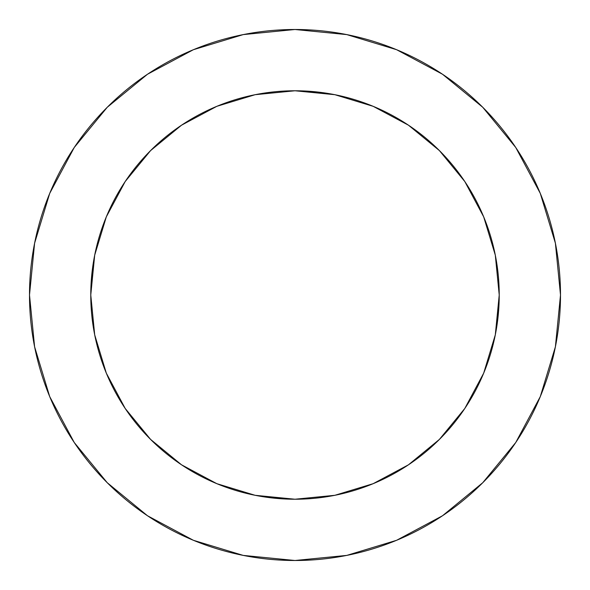 <?xml version="1.0" encoding="UTF-8"?>
<svg xmlns="http://www.w3.org/2000/svg" width="590" height="590" viewBox="0 0 590 590"><rect width="100%" height="100%" fill="white"/><g stroke="black" fill="none" stroke-linecap="round" stroke-linejoin="round"><path stroke-width="0.89" d="M499.228 295L495.305 255.153L483.682 216.847L464.809 181.536L439.41 150.59L408.464 125.191L373.153 106.318L334.847 94.695L295 90.772L255.153 94.695L216.847 106.318L181.536 125.191L150.59 150.59L125.191 181.536L106.318 216.847L94.695 255.153L90.772 295L94.695 334.847L106.318 373.153L125.191 408.464L150.59 439.41L181.536 464.809L216.847 483.682L255.153 495.305L295 499.228L334.847 495.305L373.153 483.682L408.464 464.809L439.41 439.41L464.809 408.464L483.682 373.153L495.305 334.847L499.228 295A204.229 204.229 0 0 1 295 499.228A204.229 204.229 0 0 1 90.772 295A204.229 204.229 0 0 1 295 90.772A204.229 204.229 0 0 1 499.228 295L496.323 329.331M29.5 295A265.5 265.5 0 0 1 295 29.5A265.5 265.5 0 0 1 560.5 295A265.5 265.5 0 0 1 295 560.5A265.5 265.5 0 0 1 29.5 295L34.604 346.795L49.708 396.605L74.244 442.507L107.262 482.738L147.493 515.756L193.395 540.293L243.205 555.397L295 560.5L346.795 555.397L396.605 540.293L442.507 515.756L482.738 482.738L515.756 442.507L540.293 396.605L555.397 346.795L560.5 295L555.397 243.205L540.293 193.395L515.756 147.493L482.738 107.262L442.507 74.244L396.605 49.708L346.795 34.604L295 29.5L243.205 34.604L193.395 49.708L147.493 74.244L107.262 107.262L74.244 147.493L49.708 193.395L34.604 243.205L29.5 295M295 499.228L260.669 496.323M90.772 295L93.677 260.669M295 90.772L329.331 93.677M515.756 147.493L482.738 107.262L442.574 74.296M147.493 74.244L107.262 107.262L74.296 147.426M74.244 442.507L107.262 482.738L147.426 515.704M442.507 515.756L482.738 482.738L515.704 442.574"/></g></svg>
